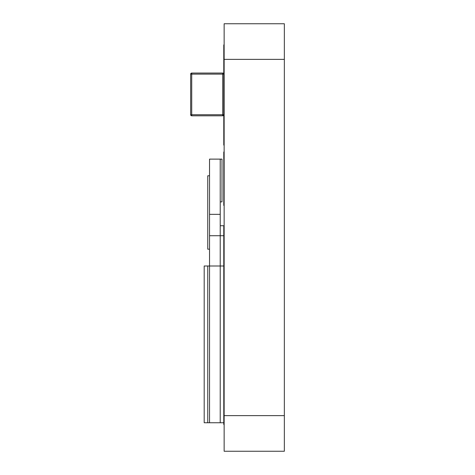 <?xml version="1.0" encoding="UTF-8"?>
<svg xmlns="http://www.w3.org/2000/svg" width="475" height="475" viewBox="0 0 475 475"><rect width="100%" height="100%" fill="white"/><g stroke="black" fill="none" stroke-linecap="round" stroke-linejoin="round"><path stroke-width="0.71" d="M284.347 23.75L284.347 451.25L224.141 451.25L224.141 23.75L284.347 23.75M223.784 44.905L224.141 44.905L223.784 44.905L223.784 145.095L224.141 145.095M223.784 225.744L220.222 225.744L223.784 225.744L223.784 264.219L224.141 264.219M223.784 264.219L223.784 424.531L224.141 424.531M224.141 152L223.784 152L223.784 205.438L224.141 205.438M223.784 422.75L207.753 422.75L207.753 266L204.191 266L204.191 422.75L207.753 422.75L207.753 266L209.534 266L209.534 235.719L220.222 235.719L220.222 422.75L220.222 266L209.534 266L209.534 422.75L209.534 266M223.784 235.719L220.222 235.719L220.222 214.344L209.534 214.344L209.534 235.719M220.222 214.344L220.222 159.125L209.534 159.125L209.534 214.344M222.003 201.875L220.222 201.875L222.003 201.863L222.003 159.125L220.222 159.125M209.534 175.786L207.753 175.786L207.753 249.179L209.534 249.179M191.722 115.805L191.722 114.736L190.653 114.736A1.069 1.069 0 0 0 191.722 115.805L222.716 115.805A1.069 1.069 0 0 0 223.784 114.736L222.716 114.736L222.716 115.805L191.722 115.805A1.069 1.069 0 0 1 190.653 114.736L190.653 74.124A1.069 1.069 0 0 1 191.722 73.055L222.716 73.055A1.069 1.069 0 0 1 223.784 74.124A1.069 1.069 0 0 0 222.716 73.055L222.716 74.124L191.722 74.124L191.722 114.736L222.716 114.736L222.716 74.124L223.784 74.124M284.347 59.375L224.141 59.375M284.347 415.625L224.141 415.625M223.784 48.242L224.141 48.242M223.784 141.758L224.141 141.758M223.784 266L220.222 266M222.716 115.805A1.069 1.069 0 0 0 223.784 114.736M190.653 74.124L191.722 74.124L191.722 73.055A1.069 1.069 0 0 0 190.653 74.124"/></g></svg>
